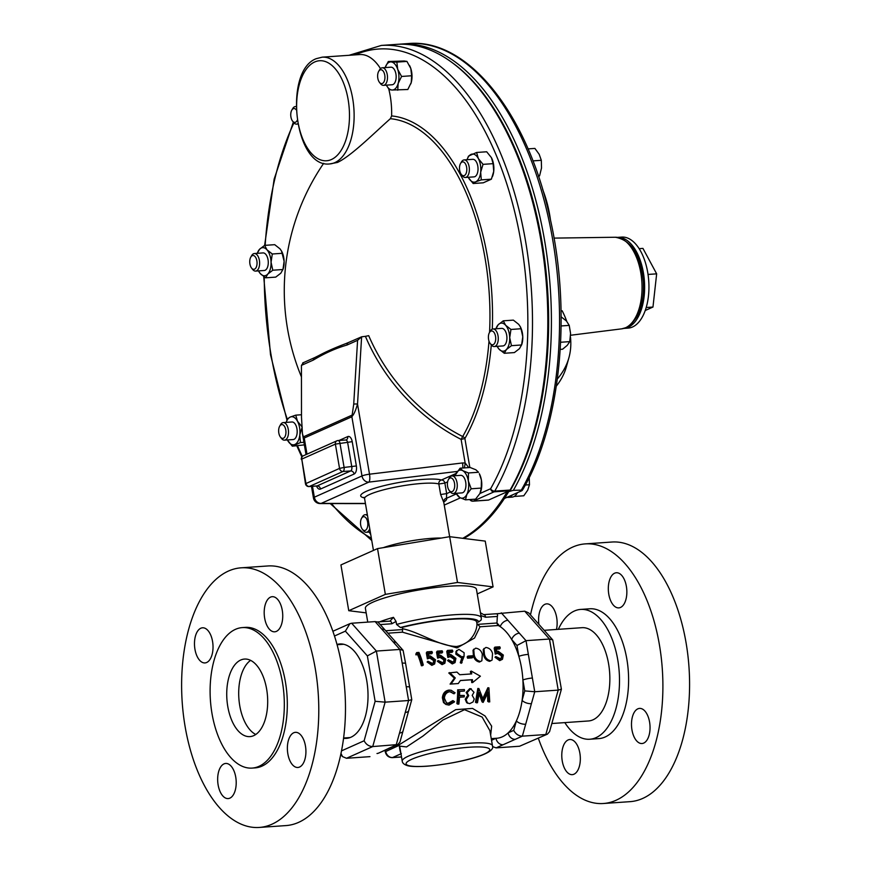 <?xml version="1.0" encoding="UTF-8"?>
<svg xmlns="http://www.w3.org/2000/svg" width="871" height="871" viewBox="0 0 871 871"><rect width="100%" height="100%" fill="white"/><g stroke="black" fill="none" stroke-linecap="round" stroke-linejoin="round"><path stroke-width="1.31" d="M235.736 777.084A17.605 9.222 86 0 1 228.158 798.576A17.605 9.222 86 0 1 218.131 784.945A17.605 9.222 86 0 1 225.72 763.453A17.605 9.222 86 0 1 235.736 777.084M305.449 745.979A17.605 9.222 86 0 1 297.871 767.471A17.605 9.222 86 0 1 287.844 753.829A17.605 9.222 86 0 1 295.432 732.337A17.605 9.222 86 0 1 305.449 745.979M282.269 610.321A17.605 9.222 86 0 1 274.681 631.813A17.605 9.222 86 0 1 264.664 618.181A17.605 9.222 86 0 1 272.242 596.689A17.605 9.222 86 0 1 282.269 610.321M212.557 641.437A17.605 9.222 86 0 1 204.968 662.929A17.605 9.222 86 0 1 194.952 649.287A17.605 9.222 86 0 1 202.529 627.795A17.605 9.222 86 0 1 212.557 641.437M255.769 734.482A38.868 20.349 86 0 1 239.743 705.684A38.868 20.349 86 0 1 250.619 660.37M266.646 689.168A38.868 20.349 86 0 1 249.901 736.616A38.868 20.349 86 0 1 227.777 706.512A38.868 20.349 86 0 1 244.511 659.064A38.868 20.349 86 0 1 266.646 689.168M620.511 607.446A17.605 9.222 -94 0 0 626.619 588.023A17.605 9.222 -94 0 0 616.363 572.748A17.605 9.222 -94 0 0 614.654 573.183A17.605 9.222 -94 0 0 608.546 592.607A17.605 9.222 -94 0 0 618.802 607.882A17.605 9.222 -94 0 0 620.511 607.446M643.702 743.094A17.605 9.222 -94 0 0 649.81 723.67A17.605 9.222 -94 0 0 639.543 708.406A17.605 9.222 -94 0 0 637.844 708.842A17.605 9.222 -94 0 0 631.725 728.265A17.605 9.222 -94 0 0 641.992 743.529A17.605 9.222 -94 0 0 643.702 743.094M573.978 774.21A17.605 9.222 -94 0 0 580.097 754.787A17.605 9.222 -94 0 0 569.83 739.512A17.605 9.222 -94 0 0 568.132 739.947A17.605 9.222 -94 0 0 562.013 759.37A17.605 9.222 -94 0 0 572.28 774.646A17.605 9.222 -94 0 0 573.978 774.21M556.482 629.461A17.605 9.222 -94 0 0 546.65 603.864A17.605 9.222 -94 0 0 544.941 604.3A17.605 9.222 -94 0 0 538.909 624.387M621.731 237.086A45.63 23.898 86 0 1 648.329 276.651A45.63 23.898 86 0 1 632.488 327.006A45.63 23.898 86 0 1 628.056 328.127L623.854 328.411A45.63 23.898 86 0 0 628.176 327.3A45.63 23.898 86 0 0 644.028 277.054A45.63 23.898 86 0 0 617.517 237.38L621.731 237.086M462.773 538.322A251.251 131.565 86 0 0 507.281 491.701L509.372 490.776A3.375 1.775 -94 0 0 510.09 490.057A253.505 132.74 -94 0 0 540.989 240.69A253.505 132.74 -94 0 0 396.643 44.367L381.324 45.434L349.119 55.287M440.639 494.521L443.698 502.229A3.375 3.332 -33.6 0 1 446.453 498.332L446.66 493.617L440.639 494.521L438.842 483.993A38.727 6.195 170.3 0 0 422.13 483.427A38.727 6.195 170.3 0 0 383.36 489.883A38.727 6.195 170.3 0 0 364.59 498.593L363.904 497.352L364.818 497.689M365.417 336.337L368.705 335.662A194.168 183.248 52.7 0 0 462.708 436.534L461.118 439.398A197.075 185.991 -127.3 0 1 365.417 336.337L361.617 336.805L357.589 340.311L347.006 345.036A3.375 2.831 66 0 1 348.552 342.499L345.831 343.62A220.254 35.265 170.3 0 0 330.338 349.957A220.254 35.265 170.3 0 0 318.938 355.51L314.888 357.524A3.375 2.831 66 0 0 313.342 360.061L301.442 365.374L303.358 362.826M388.771 89.038A53.512 28.024 86 0 1 391.623 115.93L390.36 118.696C373.311 133.818 351.198 156.029 337.48 162.441L329.641 163.944A53.512 28.024 86 0 0 334.823 162.627A53.512 28.024 86 0 0 353.408 103.573A53.512 28.024 86 0 0 322.216 57.159L359.745 54.557A53.512 28.024 86 0 1 380.485 68.624M512.954 145.413A251.251 131.565 86 0 1 541.305 241.093A251.251 131.565 86 0 1 533.03 433.965M367.431 527.293A6.935 3.636 86 0 1 362.314 529.22A6.935 3.636 86 0 1 360.899 519.933A6.935 3.636 86 0 1 361.563 518.299A6.935 3.636 86 0 1 366.288 518.387A6.935 3.636 86 0 1 367.431 527.293M369.74 528.686A8.797 4.605 86 0 1 366.364 532.279A8.797 4.605 86 0 1 363.403 530.624L362.314 529.22M454.52 483.285A6.935 3.636 86 0 1 453.356 490.613A6.935 3.636 86 0 1 449.196 490.449A6.935 3.636 86 0 1 447.574 486.388A6.935 3.636 86 0 1 448.445 479.529A6.935 3.636 86 0 1 454.52 483.285M448.445 479.529L449.327 477.994A8.797 4.605 86 0 1 452.016 475.947A8.797 4.605 86 0 1 457.035 482.763A8.797 4.605 86 0 1 453.247 493.509A8.797 4.605 86 0 1 450.285 491.843L449.196 490.449M453.247 493.509L461.902 492.899A8.797 4.605 -94 0 0 465.702 482.153A8.797 4.605 -94 0 0 460.683 475.337L452.016 475.947M297.218 120.361A6.935 3.636 86 0 1 292.547 121.069A6.935 3.636 86 0 1 290.925 116.997A6.935 3.636 86 0 1 291.785 110.149A6.935 3.636 86 0 1 296.205 109.79M291.785 110.149L292.678 108.614A8.797 4.605 86 0 1 295.367 106.556A8.797 4.605 86 0 1 296.129 106.632M462 162.05A6.935 3.636 86 0 1 466.627 167.254A6.935 3.636 86 0 1 464.308 175.561A6.935 3.636 86 0 1 461.303 174.429A6.935 3.636 86 0 1 460.541 163.498A6.935 3.636 86 0 1 462 162.05M460.541 163.498L461.423 161.962A8.797 4.605 86 0 1 463.274 160.133A8.797 4.605 86 0 1 464.123 159.916A8.797 4.605 86 0 1 469.251 167.548A8.797 4.605 86 0 1 466.203 177.259A8.797 4.605 86 0 1 465.343 177.477A8.797 4.605 86 0 1 462.392 175.822L461.303 174.429M465.343 177.477L474.009 176.878A8.797 4.605 -94 0 0 474.858 176.661A8.797 4.605 -94 0 0 477.918 166.949A8.797 4.605 -94 0 0 472.79 159.317L464.123 159.916M283.445 438.233A6.935 3.636 86 0 1 280.451 437.1A6.935 3.636 86 0 1 279.689 426.169A6.935 3.636 86 0 1 281.137 424.721A6.935 3.636 86 0 1 285.764 429.926A6.935 3.636 86 0 1 283.445 438.233M279.689 426.169L280.571 424.634A8.797 4.605 86 0 1 282.411 422.805A8.797 4.605 86 0 1 283.271 422.587A8.797 4.605 86 0 1 288.399 430.22A8.797 4.605 86 0 1 285.34 439.931A8.797 4.605 86 0 1 284.49 440.149A8.797 4.605 86 0 1 281.529 438.494L280.451 437.1M284.49 440.149L293.157 439.55A8.797 4.605 -94 0 0 294.006 439.332A8.797 4.605 -94 0 0 297.065 429.621A8.797 4.605 -94 0 0 291.927 421.989L283.271 422.587M378.014 73.001A6.935 3.636 86 0 1 378.678 71.368A6.935 3.636 86 0 1 383.414 71.455A6.935 3.636 86 0 1 384.557 80.361A6.935 3.636 86 0 1 379.429 82.299A6.935 3.636 86 0 1 378.014 73.001M378.678 71.368L379.56 69.843A8.797 4.605 86 0 1 382.249 67.786A8.797 4.605 86 0 1 386.637 72.173A8.797 4.605 86 0 1 387.007 81.232A8.797 4.605 86 0 1 383.48 85.347A8.797 4.605 86 0 1 380.518 83.692L379.429 82.299M383.48 85.347L392.135 84.748A8.797 4.605 -94 0 0 395.674 80.633A8.797 4.605 -94 0 0 395.303 71.574A8.797 4.605 -94 0 0 390.916 67.187L382.249 67.786M493.694 332.003A6.935 3.636 86 0 1 495.327 341.552A6.935 3.636 86 0 1 490.417 343.74A6.935 3.636 86 0 1 490.199 343.49A6.935 3.636 86 0 1 489.448 332.57A6.935 3.636 86 0 1 493.694 332.003M489.448 332.57L490.329 331.034A8.797 4.605 86 0 1 493.019 328.977A8.797 4.605 86 0 1 495.708 330.316A8.797 4.605 86 0 1 498.212 340.038A8.797 4.605 86 0 1 494.249 346.538A8.797 4.605 86 0 1 491.56 345.21A8.797 4.605 86 0 1 491.288 344.883A8.797 4.605 86 0 1 491.048 344.546M494.249 346.538L502.905 345.939A8.797 4.605 -94 0 0 506.868 339.429A8.797 4.605 -94 0 0 504.374 329.717A8.797 4.605 -94 0 0 501.685 328.378L493.019 328.977M251.763 268.29A6.935 3.636 86 0 1 251.545 268.028A6.935 3.636 86 0 1 250.794 257.108A6.935 3.636 86 0 1 255.04 256.542A6.935 3.636 86 0 1 256.662 266.091A6.935 3.636 86 0 1 251.763 268.29M250.794 257.108L251.675 255.573A8.797 4.605 86 0 1 254.365 253.526A8.797 4.605 86 0 1 257.054 254.865A8.797 4.605 86 0 1 259.558 264.577A8.797 4.605 86 0 1 255.595 271.088A8.797 4.605 86 0 1 252.906 269.749A8.797 4.605 86 0 1 252.634 269.433A8.797 4.605 86 0 1 252.394 269.095M255.595 271.088L264.251 270.489A8.797 4.605 -94 0 0 268.214 263.978A8.797 4.605 -94 0 0 265.72 254.256A8.797 4.605 -94 0 0 263.031 252.917L254.365 253.526M212.001 713.556A70.42 36.876 86 0 1 242.323 627.599A70.42 36.876 86 0 1 282.422 682.124A70.42 36.876 86 0 1 252.1 768.091A70.42 36.876 86 0 1 212.001 713.556M242.323 627.599L245.317 627.381A70.42 36.876 86 0 1 285.416 681.917A70.42 36.876 86 0 1 255.083 767.884L252.1 768.091M185.131 726.675A130.127 68.145 86 0 1 241.169 567.816A130.127 68.145 86 0 1 315.269 668.59A130.127 68.145 86 0 1 259.231 827.45A130.127 68.145 86 0 1 185.131 726.675M241.169 567.816L267.865 565.965A130.127 68.145 86 0 1 341.965 666.74A130.127 68.145 86 0 1 285.928 825.588L259.231 827.45M538.322 738.205A130.127 68.145 -94 0 0 603.353 803.508L630.038 801.658A130.127 68.145 -94 0 0 642.656 798.457A130.127 68.145 -94 0 0 687.829 654.883A130.127 68.145 -94 0 0 611.975 542.023L585.29 543.885A130.127 68.145 -94 0 0 572.672 547.086A130.127 68.145 -94 0 0 530.483 614.893M603.353 803.508A130.127 68.145 -94 0 0 615.96 800.307A130.127 68.145 -94 0 0 661.143 656.734A130.127 68.145 -94 0 0 585.29 543.885M564.833 722.614A65.064 34.067 -94 0 0 589.732 739.239L598.834 738.608A65.064 34.067 -94 0 0 605.138 737.008A65.064 34.067 -94 0 0 627.73 665.215A65.064 34.067 -94 0 0 589.809 608.785L580.707 609.417A65.064 34.067 -94 0 0 574.403 611.017A65.064 34.067 -94 0 0 558.344 629.33M589.732 739.239A65.064 34.067 -94 0 0 596.047 737.639A65.064 34.067 -94 0 0 618.628 665.847A65.064 34.067 -94 0 0 580.707 609.417M551.833 723.518L588.469 720.97A46.762 24.486 -94 0 0 608.6 663.898A46.762 24.486 -94 0 0 581.98 627.686L544.19 630.31M337.012 644.464A47.317 24.78 86 0 1 339.799 643.963A47.317 24.78 86 0 1 366.745 680.61A47.317 24.78 86 0 1 346.364 738.379A47.317 24.78 86 0 1 343.544 738.27M492.463 745.707C496.644 754.438 456.448 763.823 426.387 766.251C412.135 767.079 408.379 765.936 407.29 765.598C404.068 764.52 402.38 763.029 402.228 761.123A45.771 7.327 -9.7 0 1 424.406 750.835A45.771 7.327 -9.7 0 1 470.231 743.203A45.771 7.327 -9.7 0 1 492.463 745.707L489.894 730.693L482.109 717.029L464.504 709.691L442.86 720.056L423.056 735.984L406.55 746.937L399.658 746.12L398.689 745.053L455.729 709.647L472.539 708.417L485.06 715.973L491.647 726.153L490.656 735.135M491.255 738.63L496.699 738.26A57.628 30.18 -94 0 0 508.141 732.87A57.628 30.18 -94 0 0 516.372 720.916A57.628 30.18 -94 0 0 522.11 700.36A57.628 30.18 -94 0 0 522.894 680.022A57.628 30.18 -94 0 0 521.511 667.905A57.628 30.18 -94 0 0 518.844 656.375A57.628 30.18 -94 0 0 511.713 639.564A57.628 30.18 -94 0 0 500.27 626.674A57.628 30.18 -94 0 0 498.321 625.509L480.019 626.782L474.553 638.018L457.003 647.915L402.435 632.172L387.922 633.184M472.637 682.548L471.723 682.603A57.628 30.18 -94 0 0 471.494 679.794L472.409 679.652A59.38 31.095 -94 0 1 472.637 682.548L480.389 676.201L471.276 671.073L470.405 671.465A57.628 30.18 -94 0 1 470.808 673.969M460.378 680.567L471.494 679.794M471.276 671.073A59.38 31.095 -94 0 1 471.723 673.914L459.757 674.742L456.916 672.074L448.772 672.967L454.357 678.161L450.089 684.105L458.266 683.55L460.432 680.491L472.409 679.652M454.15 693.795L449.828 691.705C446.627 692.238 444.798 694.394 444.352 698.139L446.649 703.18L449.218 703.681L453.737 701.068L454.597 701.83L449.055 705.096L445.876 704.454L444.406 703.028L443.285 698.117C443.775 693.523 445.974 690.888 449.882 690.213L451.189 690.257L455.108 692.87L453.225 693.556L450.819 691.748M446.192 702.886L448.325 703.158L452.833 700.611L453.737 701.068M445.876 704.454L443.502 702.538L442.37 697.769C442.904 693.262 445.103 690.703 448.968 690.093L451.189 690.257M457.656 689.843L464.406 689.582L457.656 689.843A57.628 30.18 -94 0 1 456.883 703.583L457.776 704.138A59.38 31.095 -94 0 0 458.582 689.984M459.561 695.428L464.308 695.472L459.55 695.798A59.38 31.095 -94 0 0 459.659 691.389L464.417 691.051A59.38 31.095 -94 0 0 464.406 689.582M467.596 703.256L466.116 699.663L468.729 695.624L467.096 692.717L470.612 688.776L473.998 692.271L472.191 695.385L474.26 698.978L473.062 701.928L469.698 703.659L466.671 702.69L465.201 699.217L467.814 695.298L466.17 692.478L469.698 688.645L471.265 688.798L469.698 688.645M488.653 701.993L488.272 691.955L483.176 702.374L479.366 692.543L477.46 702.766L475.479 702.298L477.841 688.438L478.908 688.569L483.329 699.903L488.783 687.883L487.869 687.742L488.936 687.872L489.731 701.917L487.749 701.438L487.499 693.675M482.425 699.424L487.869 687.742M482.937 702.385L482.044 701.841L479.159 694.013M385.711 630.756L402.565 629.581L402.522 628.72C419.604 632.106 438.57 645.977 456.535 646.511C473.258 643.527 477.46 628.089 476.916 623.549L480.019 626.782M402.522 628.72L402.282 627.37A51.041 8.166 -9.7 0 1 451.875 619.248A51.041 8.166 -9.7 0 1 476.666 622.036L476.97 623.843M402.282 627.37L400.399 627.501L396.566 624.442L396.044 621.437L393.485 617.354L389.947 621.143A3.375 1.775 86 0 1 391.874 623.767L380.224 624.572M396.566 624.442A56.332 9.015 -9.7 0 1 453.965 614.774A56.332 9.015 -9.7 0 1 481.325 617.855L476.448 589.297A56.332 9.015 170.3 0 0 449.088 586.216A56.332 9.015 170.3 0 0 392.679 595.612A56.332 9.015 170.3 0 0 365.385 608.285L367.747 622.112M509.154 490.874A251.251 131.565 86 0 1 508.718 491.603L513.367 490.34L522.458 490.112C560.695 426.115 571.964 313.277 549.982 217.783C527.554 113.372 467.814 38.041 408.368 43.55L398.428 44.269M509.96 491.048A252.361 132.142 -94 0 0 453.987 63.953M408.368 43.55A253.505 132.74 -94 0 1 545.398 205.197A253.505 132.74 -94 0 1 521.511 489.774C522.894 489.992 522.589 490.482 520.597 491.266L504.418 498.484M566.76 321.345A225.339 107.819 15.6 0 0 562.176 310.784L561.055 310.903M550.505 220.145A225.339 158.838 138.4 0 0 542.633 189.41M557.364 378.939A225.339 107.819 15.6 0 0 568.905 357.752A225.339 107.819 15.6 0 0 570.451 336.957M556.351 386.093A225.339 107.819 15.6 0 0 566.4 366.713L568.905 357.752M477.166 624.398L496.96 623.015L497.341 616.428L485.637 617.245L480.77 615.536M485.637 617.245A3.375 1.775 -94 0 0 483.71 614.621L480.454 612.792M389.62 621.23A3.375 1.775 86 0 1 389.947 621.143L377.851 621.905M396.044 621.437L391.874 623.767M481.325 617.855L481.238 619.891L478.571 622.057L476.698 622.188M497.341 616.428C498.027 614.414 497.287 613.576 495.087 613.892L524.734 611.192L528.686 612.879L552.715 639.902L561.392 689.168L558.202 690.115L549.47 639.031L552.715 639.902M376.991 753.502A7.044 5.89 66 0 0 378.689 753.077L396.196 744.934L408.586 700.524L399.854 649.439L375.118 621.6L377.916 622.046L380.17 624.583M375.118 621.6L351.655 623.233L376.392 651.073L385.124 702.157L372.734 746.567L346.484 758.282L342.521 756.594L340.975 753.415M381.759 629.08A7.044 4.965 -41.6 0 1 385.363 630.354L379.506 623.767M402.565 629.581L402.435 632.172M501.271 612.825L507.913 620.304A7.044 4.965 138.4 0 0 500.27 626.674L496.938 622.928M496.96 623.015A3.375 1.775 -94 0 0 498.321 625.509M507.913 620.304L526.008 640.664L549.47 639.031L524.734 611.192M500.292 648.002L496.22 648.285L496.829 651.519L498.147 651.181L503.34 655.057L502.469 659.282L500.509 659.989L495.795 656.516L500.194 658.618L501.598 658.073L502.251 655.079L498.419 652.477L496.002 653.304L494.87 647.131L499.78 646.794A59.38 31.095 -94 0 1 500.292 648.002L499.595 648.993L496.405 649.222M502.469 659.282L499.693 660.643L495.011 657.278L495.795 656.516M501.184 658.345L501.467 655.874L497.668 653.348L495.251 654.154L494.184 648.166L494.87 647.131M483.655 654.97L483.231 649.516L485.909 647.447C489.371 647.991 491.582 650.027 492.54 653.544L492.061 660.087L489.665 661.339C486.454 660.643 484.45 658.52 483.655 654.97L484.407 654.11L483.949 648.47M492.071 660.087L489.665 661.339M473.432 655.678L473.018 650.223L475.686 648.155C479.159 648.71 481.369 650.735 482.316 654.263L481.848 660.795L479.442 662.047C476.23 661.35 474.227 659.227 473.432 655.678L474.183 654.829L473.726 649.178M481.848 660.795L479.442 662.047M472.18 657.877L467.575 658.193A57.628 30.18 -94 0 0 467.161 656.919L467.923 656.092L472.528 655.765A59.38 31.095 -94 0 1 472.953 657.082L472.18 657.877M461.292 663.31L460.269 662.722L462.044 657.333L460.813 657.518L455.86 654.175L455.969 651.508L458.897 649.331L464.112 652.738L464.047 656.505L461.292 663.31M452.876 651.301L448.805 651.584L449.414 654.818L450.732 654.48L455.925 658.356L455.043 662.581L453.094 663.288L448.38 659.815L452.778 661.916L454.183 661.372L454.825 658.378L451.004 655.765L448.587 656.603L447.444 650.43L452.354 650.093A59.38 31.095 -94 0 1 452.876 651.301L452.169 652.292L448.99 652.521M455.054 662.581L452.267 663.942L447.596 660.577L448.38 659.815M453.769 661.644L454.052 659.173L450.253 656.647L447.836 657.453L446.758 651.464L447.444 650.43M442.653 652.009L438.581 652.292L439.191 655.525L440.508 655.188L445.702 659.064L444.831 663.288L442.871 663.996L438.157 660.523L442.566 662.624L443.96 662.08L444.613 659.086L440.78 656.484L438.374 657.311L437.231 651.138L442.141 650.8A59.38 31.095 -94 0 1 442.653 652.009L441.956 653L438.766 653.228M444.831 663.288L442.054 664.649L437.373 661.285L438.157 660.523M443.557 662.363L443.829 659.88L440.029 657.355L437.612 658.16L436.545 652.172L437.231 651.138M432.43 652.717L428.369 653L428.968 656.244L430.296 655.907L435.478 659.772L434.607 663.996L432.647 664.715L427.933 661.231L432.343 663.332L433.736 662.798L434.389 659.804L430.557 657.191L428.151 658.019L427.008 651.856L431.918 651.508A59.38 31.095 -94 0 1 432.43 652.717L431.733 653.718L428.554 653.936M434.607 663.996L431.831 665.368L427.149 661.993L427.933 661.231M433.333 663.071L433.616 660.588L429.817 658.062L427.389 658.879L426.322 652.88L427.008 651.856M422.479 665.673L421.401 665.749A57.628 30.18 -94 0 0 417.677 654.698L415.837 654.818L416.033 653.598L416.719 652.564L418.94 652.412A59.38 31.095 -94 0 1 423.295 665.009L422.479 665.673M341.486 750.878L364.122 740.775L375.129 701.307L367.366 655.896L345.384 631.148L349.892 623.68L351.655 623.233M393.213 641.96A7.044 4.965 -41.6 0 1 396.806 643.244L403.088 650.31L399.854 649.439L376.392 651.073L367.366 655.896M396.806 643.244L385.363 630.354M519.366 633.184A7.044 4.965 138.4 0 0 511.713 639.564L516.982 645.487L526.008 640.664L528.349 654.382A7.044 1.132 170.3 0 0 518.844 656.375L516.982 645.487M528.349 654.382L534.74 691.748L558.202 690.115L545.812 734.525L522.35 736.158C518.572 736.017 515.697 734.079 513.738 730.366L516.372 720.916A7.044 3.364 -164.4 0 0 525.681 724.226L522.35 736.158L515.305 739.305A7.044 5.89 -114 0 1 508.141 732.87L513.738 730.366M454.357 678.161L455.261 677.943L451.004 684.051M449.654 672.575L455.261 677.943M476.372 702.843L478.756 688.58L477.841 688.438M466.116 699.663L465.201 699.217M468.729 695.624L467.814 695.298M467.096 692.717L466.17 692.478M457.776 704.138L458.854 704.062A59.38 31.095 -94 0 0 459.474 697.257L464.232 696.931A59.38 31.095 -94 0 0 464.308 695.472M449.218 703.681L448.325 703.158M444.406 703.028L443.502 702.538M443.285 698.117L442.37 697.769M449.882 690.213L448.968 690.093M500.509 659.989L499.693 660.643M502.251 655.079L501.467 655.874M498.419 652.477L497.668 653.348M496.002 653.304L495.251 654.154M490.482 660.686C487.227 659.924 485.201 657.725 484.407 654.11M480.259 661.405C477.003 660.632 474.978 658.443 474.183 654.829M472.953 657.082L468.358 657.398L467.575 658.193M468.358 657.398A59.38 31.095 -94 0 0 467.923 656.092M462.109 662.657L461.075 662.058L460.269 662.722M461.075 662.058L462.806 656.505L462.044 657.333M462.806 656.505L460.813 657.518M461.576 656.69L456.589 653.25L455.86 654.175M456.589 653.25L456.687 650.463M453.094 663.288L452.267 663.942M454.825 658.378L454.052 659.173M451.004 655.765L450.253 656.647M448.587 656.603L447.836 657.453M442.871 663.996L442.054 664.649M444.613 659.086L443.829 659.88M440.78 656.484L440.029 657.355M438.374 657.311L437.612 658.16M432.647 664.715L431.831 665.368M434.389 659.804L433.616 660.588M430.557 657.191L429.817 658.062M428.151 658.019L427.389 658.879M423.295 665.009L421.401 665.749M422.217 665.085A59.38 31.095 -94 0 0 418.374 653.696L417.677 654.698M418.374 653.696L416.534 653.827L415.837 654.818M416.534 653.827L416.719 652.564M515.305 739.305L503.144 744.727A7.044 5.89 -114 0 1 495.991 738.303M524.745 690.899L534.74 691.748L531.408 703.67A7.044 3.364 -164.4 0 1 522.11 700.36L524.745 690.899L522.894 680.022A7.044 1.132 170.3 0 1 532.399 678.03M406.234 686.805A7.044 1.132 -9.7 0 1 409.653 687.186L405.614 663.539A7.044 1.132 -9.7 0 0 402.195 663.158M399.517 733.001A7.044 3.364 15.6 0 0 402.99 731.161L408.717 710.605A7.044 3.364 15.6 0 1 405.255 712.445M378.689 753.077L390.839 747.656A7.044 5.89 66 0 1 389.141 748.08M409.653 687.186L411.765 699.674L408.586 700.524L385.124 702.157L375.129 701.307M403.088 650.31L405.614 663.539M547.445 734.133L519.562 746.24L547.445 734.133L549.557 731.684L561.381 689.277M503.144 744.727L496.1 747.873L519.562 746.24M496.1 747.873L492.529 746.578M364.122 740.775C366.081 744.487 368.956 746.414 372.734 746.567L397.829 744.542L399.941 742.092L402.99 731.161M369.946 756.649L346.484 758.282M401.346 753.633C400.453 753.034 399.778 750.258 399.299 745.304M366.168 612.868L348.759 610.702L340.931 564.931L377.524 548.61L449.686 536.688L485.245 541.109L493.073 586.88L477.232 593.946M348.759 610.702L385.352 594.37L457.504 582.459L493.073 586.88M377.524 548.61L385.352 594.37M443.655 501.652L457.504 582.459M258.513 270.881A14.088 7.371 -94 0 0 258.676 271.208A14.088 7.371 -94 0 0 260.32 273.614A14.088 7.371 -94 0 0 267.724 274.125A14.088 7.371 -94 0 0 271.055 262.215A14.088 7.371 -94 0 0 266.962 249.792A14.088 7.371 -94 0 0 259.558 249.28L264.632 245.372L266.962 249.792L272.296 253.994L271.055 262.215L272.797 270.217L267.724 274.125L265.644 277.827L260.32 273.614L258.785 271.393M257.478 252.971L259.558 249.28A14.088 7.371 -94 0 0 257.413 252.971A14.088 7.371 -94 0 0 257.293 253.319M281.496 250.957L284.12 261.3L282.944 269.52A14.088 7.371 86 0 0 284.12 261.3A14.088 7.371 86 0 0 281.671 251.284L280.037 248.877L274.713 244.675L264.632 245.372L274.147 179.099L293.353 122.092M272.797 270.217L282.879 269.52L280.8 273.222L275.726 277.12L265.644 277.827M282.367 253.298L272.296 253.994M497.167 346.342A14.088 7.371 -94 0 0 497.33 346.669L498.974 349.075L504.298 353.278L514.38 352.581L519.454 348.672L521.533 344.97L511.451 345.678L506.378 349.576L504.298 353.278M496.132 328.432L498.212 324.731L503.286 320.833L505.615 325.242L510.95 329.456L509.709 337.665L511.451 345.678M520.227 326.56A14.088 7.371 86 0 1 520.325 326.745L518.691 324.339L513.367 320.125L503.286 320.833M520.15 326.418L521.021 328.748L510.95 329.456M521.021 328.748L522.774 336.761L521.598 344.981A14.088 7.371 86 0 0 522.774 336.761A14.088 7.371 86 0 0 520.325 326.745M497.33 346.669A14.088 7.371 -94 0 0 498.974 349.075A14.088 7.371 -94 0 0 506.378 349.576A14.088 7.371 -94 0 0 509.709 337.665A14.088 7.371 -94 0 0 505.615 325.242A14.088 7.371 -94 0 0 498.212 324.731A14.088 7.371 -94 0 0 496.067 328.432A14.088 7.371 -94 0 0 495.947 328.781M386.397 85.151A14.088 7.371 -94 0 0 386.572 85.478A14.088 7.371 -94 0 0 391.972 90.018L407.824 89.506L411.232 82.527A14.088 7.371 86 0 1 410.829 83.79A14.088 7.371 86 0 1 410.796 83.888M397.742 90.203L398.167 83.431A14.088 7.371 -94 0 1 391.972 90.018L389.185 89.615L386.637 85.608M388.303 61.514L391.09 61.917A14.088 7.371 -94 0 0 385.298 67.23L388.303 61.514L404.155 61.003L406.942 61.406L410.796 68.471A14.088 7.371 -94 0 1 411.232 82.527L411.656 75.755L401.575 76.452L398.167 83.431A14.088 7.371 -94 0 0 397.72 69.386L401.575 76.452M409.49 65.412A14.088 7.371 86 0 1 409.555 65.543A14.088 7.371 86 0 1 410.796 68.471L411.656 75.755M391.09 61.917L396.86 62.102L397.72 69.386A14.088 7.371 -94 0 0 391.09 61.917M406.942 61.406L396.86 62.102M301.497 414.748L295.759 415.14L297.468 421.194L302.172 427.03L299.809 434.901L300.441 442.555L292.318 446.181L287.582 440.28A14.088 7.371 -94 0 0 287.615 440.345A14.088 7.371 -94 0 0 294.888 444.471A14.088 7.371 -94 0 0 299.809 434.901A14.088 7.371 -94 0 0 297.468 421.194A14.088 7.371 -94 0 0 290.195 417.067L287.626 418.777L286.417 421.749M295.759 415.14L290.195 417.067A14.088 7.371 -94 0 0 286.309 422.032A14.088 7.371 -94 0 0 286.189 422.381M303.925 442.305L300.441 442.555M304.371 444.874L292.318 446.181M473.171 183.509L475.74 181.799A14.088 7.371 -94 0 1 468.467 177.673L468.435 177.608A14.088 7.371 -94 0 0 468.467 177.673L473.171 183.509L483.253 182.812L491.386 179.176L481.304 179.883L475.74 181.799A14.088 7.371 -94 0 0 480.672 172.229L481.304 179.883M492.594 176.203A14.088 7.371 -94 0 0 492.703 175.92A14.088 7.371 -94 0 0 493.737 171.315L491.386 179.176M467.281 159.077L468.489 156.105L476.622 152.469L478.321 158.522L483.024 164.358L480.672 172.229A14.088 7.371 -94 0 0 478.321 158.522A14.088 7.371 -94 0 0 471.059 154.396A14.088 7.371 -94 0 0 467.172 159.36A14.088 7.371 -94 0 0 467.041 159.709M491.298 157.433A14.088 7.371 86 0 1 491.396 157.607L486.693 151.772L476.622 152.469M491.396 157.607A14.088 7.371 86 0 1 491.429 157.673L493.106 163.661L483.024 164.358M493.106 163.661L493.737 171.315A14.088 7.371 86 0 0 491.429 157.673L491.429 157.673M297.784 123.726A8.797 4.605 86 0 1 296.586 124.128A8.797 4.605 86 0 1 293.636 122.463L292.547 121.069M460.084 468.195L462.784 470.688A14.088 7.371 -94 0 0 455.751 473.824A14.088 7.371 -94 0 0 455.065 475.392L460.084 468.195L470.166 467.498L475.86 469.774L478.56 472.267L468.478 472.964L468.337 480.977L471.189 488.783L466.845 494.412L465.495 499.845L459.801 497.559L456.339 493.628A14.088 7.371 -94 0 0 459.801 497.559A14.088 7.371 -94 0 0 466.845 494.412A14.088 7.371 -94 0 0 468.337 480.977A14.088 7.371 -94 0 0 462.784 470.688L468.478 472.964M480.574 492.006A14.088 7.371 86 0 0 480.596 491.941A14.088 7.371 86 0 0 481.413 480.073L479.333 473.704A14.088 7.371 86 0 1 481.413 480.073L481.26 488.087L471.189 488.783M481.26 488.087L479.91 493.509L475.577 499.137L465.495 499.845M479.91 493.509A14.088 7.371 86 0 1 479.91 493.53L490.613 488.751A250.119 130.977 -94 0 0 521.108 242.704A250.119 130.977 -94 0 0 355.074 54.873M370.752 534.652L369.522 532.54M369.282 532.072A14.088 7.371 -94 0 0 369.446 532.41A14.088 7.371 -94 0 0 370.708 534.348M361.563 518.299L362.445 516.764A8.797 4.605 86 0 1 365.134 514.717A8.797 4.605 86 0 1 367.529 515.741M507.281 491.701L488.609 500.041A3.375 1.775 86 0 1 488.283 500.117A3.375 1.775 86 0 1 487.945 500.085M460.4 497.874L444.286 505.071M508.718 491.603A251.251 131.565 86 0 1 463.797 538.452M364.35 497.885A42.113 6.739 -9.7 0 1 374.486 488.304A42.113 6.739 -9.7 0 1 423.262 479.377A42.113 6.739 -9.7 0 1 441.423 480.008A3.375 3.179 -72.9 0 0 438.842 483.993L444.863 483.089L446.66 493.617L450.372 491.963M301.442 365.374L301.497 417.307L302.455 433.671L303.369 436.861L352.145 415.097L353.713 404.209A3.375 0.751 3.5 0 1 357.524 404.079C355.891 409.729 354.268 413.594 352.646 415.674L351.873 416.763L352.145 415.097A3.375 1.306 -156.3 0 0 352.646 415.674M457.253 471.44L368.858 482.12A6.761 5.662 -114 0 1 361.988 475.947L351.873 416.763L304.24 438.015L303.369 436.861M462.784 468.01A6.761 1.96 -96.9 0 0 462.512 462.958L465.147 462.98L468.74 467.596M464.297 467.901A6.761 1.622 -82.1 0 0 465.147 462.98L461.118 439.398L464.885 438.516A183.139 95.897 -94 0 0 491.298 344.905M365.417 503.427L321.225 503.384A6.761 5.662 -114 0 1 314.355 497.199A6.761 1.078 170.3 0 0 313.44 497.94A6.761 6.761 0 0 0 320.093 503.569A6.761 4.888 90.1 0 0 321.225 503.384L368.858 482.12A6.761 1.96 -96.9 0 0 369.511 474.194L357.524 404.079L361.617 336.805L348.552 342.499M347.006 345.036C335.847 348.258 324.622 353.267 313.342 360.061M469.839 467.52L464.885 438.516A3.375 2.275 -150.1 0 0 462.708 436.534A180.439 94.482 -94 0 0 489.001 341.138M489.556 332.363A180.439 94.482 -94 0 0 390.36 118.696M529.187 476.742L529.47 484.733L527.695 490.188L523.787 495.784L514.184 496.459M525.322 485.016L529.47 484.733M507.042 497.308A16.505 8.645 -94 0 0 508.305 497.395L512.039 497.134A16.505 8.645 -94 0 0 517.428 492.67M508.305 497.395A16.505 8.645 -94 0 0 512.464 494.891M561.131 316.804L566.477 321.018L569.231 325.395L570.559 333.441L569.743 341.628L567.239 345.352L562.59 349.227L560.238 349.391M561.109 325.961L569.231 325.395M560.63 342.259L569.743 341.628M528.055 148.897L534.903 148.418L539.182 154.287L541.316 160.308L541.522 167.994L539.585 175.822L538.572 176.541M538.354 175.909L539.585 175.822M532.943 160.885L541.316 160.308M639.14 248.66L642.95 248.398L656.658 273.842L652.967 307.049L645.215 310.501M648.035 274.441L656.658 273.842M646.184 307.517L652.967 307.049M509.372 490.776L494.053 491.843A3.375 2.831 -114 0 1 490.613 488.751A3.375 2.265 29.6 0 0 494.761 491.124A253.505 132.74 -94 0 0 525.67 241.757A253.505 132.74 -94 0 0 381.324 45.434M469.817 499.54A3.375 3.375 0 0 0 472.964 501.184A3.375 1.775 86 0 0 473.291 501.097L494.053 491.843A3.375 1.775 -94 0 0 494.761 491.124L510.09 490.057M383.403 547.63A38.727 6.195 -9.7 0 1 431.526 538.343A38.727 6.195 -9.7 0 1 441.314 538.071M293.952 122.844A250.119 130.977 -94 0 0 265.165 245.339M264.24 276.913A250.119 130.977 -94 0 0 270.968 354.334A250.119 130.977 -94 0 0 287.343 419.419M331.394 159.535A50.137 26.25 -94 0 0 348.128 99.566A50.137 26.25 -94 0 0 314.714 61.972A50.137 26.25 -94 0 0 297.98 121.94A50.137 26.25 -94 0 0 331.394 159.535M426.714 766.164A42.396 6.783 170.3 0 0 483.938 754.199A42.396 6.783 170.3 0 0 469.099 747.242A42.396 6.783 170.3 0 0 411.885 759.207A42.396 6.783 170.3 0 0 426.714 766.164M478.571 622.057A52.957 8.481 170.3 0 0 452.833 618.824A52.957 8.481 170.3 0 0 400.399 627.501M615.362 237.25C631.399 240.156 640.729 254.985 643.331 281.736C644.105 295.28 642.047 306.81 637.18 316.336C631.758 324.11 628.078 327.855 626.162 327.583L621.731 328.835A45.923 24.05 -94 0 0 625.487 327.779A45.923 24.05 -94 0 0 641.502 277.773A45.923 24.05 -94 0 0 615.362 237.25L554.032 238.11M513.367 490.34A253.505 132.74 -94 0 0 537.255 205.763A253.505 132.74 -94 0 0 400.235 44.116M379.614 621.861A56.332 9.015 -9.7 0 1 393.485 617.354M345.384 631.148L334.486 636.015M491.538 740.274L495.947 738.303M531.408 703.67L525.681 724.226M399.201 745.347L385.243 751.738L384.993 750.301M385.483 750.083L385.701 751.368A6.761 5.662 66 0 0 392.571 757.541L401.509 756.921M400.976 753.796L392.571 757.541A3.375 1.775 -94 0 1 392.244 757.628C388.499 757.487 386.169 755.527 385.243 751.738M339.037 440.465L347.714 436.6A6.761 3.538 86 0 1 352.222 441.662L356.37 465.952L344.099 467.444A3.375 1.775 86 0 1 342.967 471.483L350.675 470.95A3.375 1.775 -94 0 0 351.808 466.9L347.66 442.62A3.375 1.775 -94 0 0 345.733 440.007L338.024 440.541A3.375 3.375 0 0 0 336.881 440.824A3.375 2.831 66 0 1 337.698 440.617A3.375 1.775 86 0 1 338.024 440.541A3.375 1.775 86 0 1 339.951 443.154L344.099 467.444L339.538 468.391A3.375 2.831 66 0 0 342.967 471.483L309.368 486.475A3.375 1.775 86 0 1 309.042 486.562A3.375 3.375 0 0 1 305.471 483.764L301.78 459.104L305.928 483.394A3.375 2.831 66 0 0 309.368 486.475L317.077 485.942L350.675 470.95A3.375 2.831 -114 0 1 354.116 474.031L320.506 489.034A6.761 3.538 86 0 1 316.554 486.04M352.222 441.662L335.379 444.112L301.78 459.104A3.375 2.831 66 0 1 303.271 455.816L336.881 440.824A3.375 2.831 66 0 0 335.379 444.112L339.538 468.391L305.471 483.764M356.37 465.952A6.761 3.538 86 0 1 354.116 474.031M316.413 485.985A3.375 1.775 -94 0 0 316.75 486.029A3.375 1.775 -94 0 0 317.077 485.942A3.375 2.831 -114 0 1 320.506 489.034M347.714 436.6A3.375 2.831 -114 0 1 346.223 439.888A3.375 2.831 -114 0 1 345.885 440.007M456.458 493.868L446.453 498.332A42.113 6.739 -9.7 0 1 443.862 501.892M455.892 473.552L441.423 480.008A3.375 2.831 -114 0 1 444.863 483.089L447.607 481.87M488.609 500.041L473.291 501.097A3.375 2.831 -114 0 1 470.427 499.497M312.493 486.323L314.355 497.199L361.988 475.947A6.761 1.078 170.3 0 1 369.511 474.194L462.512 462.958M304.24 438.015L306.995 454.161M353.713 404.209L357.589 340.311M297.523 445.821A250.119 130.977 -94 0 0 302.368 456.415M331.524 503.58A250.119 130.977 -94 0 0 371.362 538.202M492.289 329.14A183.139 95.897 -94 0 0 391.623 115.93M263.728 276.564L270.511 354.704L286.995 420.247M323.674 163.323A225.339 225.339 0 0 0 301.453 376.925M322.216 57.159L316.217 58.684C283.26 71.008 294.344 168.212 329.641 163.944M366.364 532.279L370.306 532.007M295.367 106.556L296.129 106.512M251.545 268.028L252.634 269.433M343.642 644.268L337.088 644.725M398.983 745.053L396.251 745.238M621.731 328.835L570.559 335.259M495.741 613.794L483.71 614.621M332.885 631.268L349.892 623.68M402.228 761.123L399.658 746.12M411.765 699.674L408.717 710.605M397.829 744.542L390.839 747.656M340.724 754.58L342.521 756.594M401.52 756.986L392.244 757.628M350.131 737.552L343.577 738.009M257.413 252.971L257.729 252.111M496.067 328.432L496.383 327.561M490.199 343.49L491.288 344.883M286.309 422.032L286.559 421.346M492.703 175.92L492.442 176.606M467.172 159.36L467.422 158.674M296.586 124.128L297.838 124.041M365.134 514.717L367.322 514.565M303.271 455.816A3.375 3.375 0 0 0 301.322 459.474M309.042 486.562L317.294 485.942M320.093 503.569L365.45 503.601M302.455 433.671L306.026 454.597M311.47 486.388L313.44 497.94M302.683 362.967L314.888 357.524M296.826 445.865L301.867 456.992M330.229 503.569L371.754 540.499M373.452 550.418L364.59 498.593M472.964 501.184L488.283 500.117"/></g></svg>
